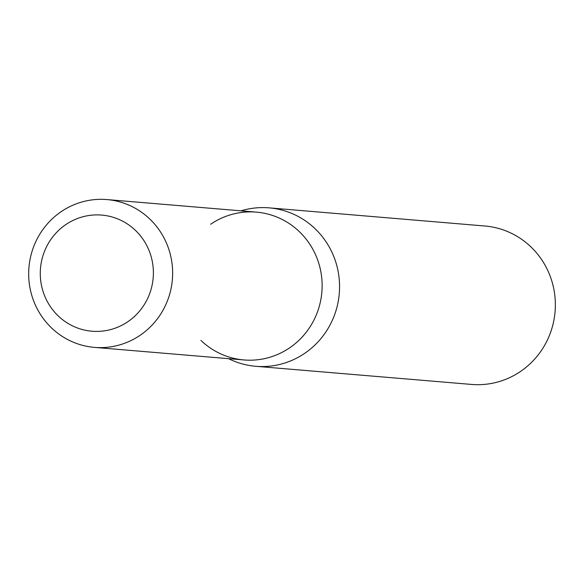 <?xml version="1.0" encoding="UTF-8"?>
<svg xmlns="http://www.w3.org/2000/svg" width="584" height="584" viewBox="0 0 584 584"><rect width="100%" height="100%" fill="white"/><g stroke="black" fill="none" stroke-linecap="round" stroke-linejoin="round"><path stroke-width="0.88" d="M43.406 254.317A58.269 56.538 -85.2 0 0 91.951 331.223A58.269 56.538 -85.2 0 0 150.256 291.993A58.269 56.538 -85.2 0 0 101.711 215.087A58.269 56.538 -85.2 0 0 43.406 254.317A58.269 56.538 -85.2 0 0 91.951 331.223A58.269 56.538 -85.2 0 0 150.256 291.993A58.269 56.538 -85.2 0 0 101.711 215.087A58.269 56.538 -85.2 0 0 43.406 254.317M200.896 340.377A74.168 71.971 -85.2 0 0 318.149 310.016A74.168 71.971 -85.2 0 0 294.409 227.329A74.168 71.971 -85.2 0 0 210.656 224.249M228.534 358.656A79.497 77.139 -85.2 0 0 255.756 366.292A79.497 77.139 -85.2 0 0 335.296 312.768A79.497 77.139 -85.2 0 0 269.071 207.853A79.497 77.139 -85.2 0 0 240.966 210.839M255.756 366.292L471.543 384.433A79.497 77.139 -85.2 0 0 551.092 330.916A79.497 77.139 -85.2 0 0 484.866 226.001L269.071 207.853M94.447 347.385L243.929 359.956A74.168 71.971 -85.2 0 0 318.149 310.016A74.168 71.971 -85.2 0 0 256.361 212.131L106.879 199.567A74.168 71.971 -85.2 0 0 32.66 249.499A74.168 71.971 -85.2 0 0 94.447 347.385A74.168 71.971 -85.2 0 0 168.659 297.453A74.168 71.971 -85.2 0 0 106.879 199.567"/></g></svg>
